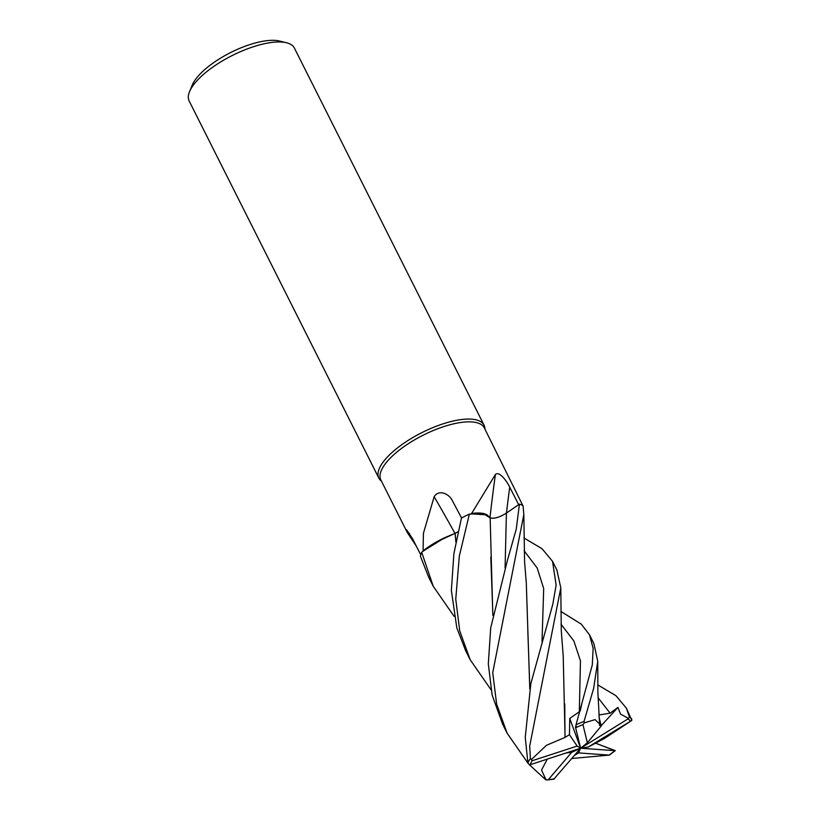 <?xml version="1.0" encoding="UTF-8"?>
<svg xmlns="http://www.w3.org/2000/svg" width="821" height="821" viewBox="0 0 821 821"><rect width="100%" height="100%" fill="white"/><g stroke="black" fill="none" stroke-linecap="round" stroke-linejoin="round"><path stroke-width="1.23" d="M492.826 615.391L490.158 517.805L487.069 514.859A45.022 16.276 153.3 0 0 471.603 513.494L495.412 474.446C499.219 470.885 506.68 480.798 509.708 487.171L518.687 504.679L506.413 513.074L519.395 504.176L506.413 513.094C499.363 517.446 493.862 519.005 489.911 517.764M491.009 689.743L470.176 659.735L459.729 630.856L455.758 599.197L459.319 556.084L469.386 514.11L482.984 513.577L490.158 517.805L483.005 513.577L470.792 513.854A57.911 20.946 153.3 0 0 470.782 513.864A57.911 20.946 153.3 0 1 471.603 513.494M455.717 533.086L444.992 537.55A45.022 16.276 153.3 0 0 423.082 550.829L423.431 533.281L434.155 496.695C439.214 488.639 449.723 494.375 452.545 501.036L461.71 518.277M455.871 542.034L455.08 533.342L437.039 541.716L422.866 551.26A57.911 20.946 153.3 0 0 422.866 551.271A57.911 20.946 153.3 0 1 423.082 550.829M522.864 505.623L484.318 427.874A57.911 20.946 153.3 0 0 441.79 427.289A57.911 20.946 153.3 0 0 387.266 461.371A57.911 20.946 153.3 0 0 380.841 479.926L407.319 532.572L406.539 529.75L412.491 538.638L420.742 554.801M452.258 500.512L452.545 501.036M484.985 429.209L484.893 428.141A58.896 21.295 153.3 0 0 484.062 425.186A58.896 21.295 153.3 0 0 440.826 424.59A58.896 21.295 153.3 0 0 385.367 459.257A58.896 21.295 153.3 0 0 378.84 478.12A58.896 21.295 153.3 0 0 380.718 480.542L381.508 481.25M484.062 425.186L294.4 48.09A58.896 21.295 153.3 0 0 286.57 42.774A58.896 21.295 153.3 0 0 195.706 82.151A58.896 21.295 153.3 0 0 189.579 91.562A58.896 21.295 153.3 0 0 189.169 101.014L378.84 478.12M286.57 42.774L279.622 41.05A53.006 19.17 153.3 0 0 197.851 76.486A53.006 19.17 153.3 0 0 192.33 84.953L189.579 91.562M489.983 517.466A996.684 562.826 100.1 0 1 495.412 474.446M487.069 514.859L470.792 513.854M454.926 533.352A996.684 474.117 69.2 0 0 434.155 496.695M444.992 537.55L422.866 551.26M458.015 531.762L455.162 533.311M409.648 533.629A996.684 983.62 -74.9 0 0 407.278 532.49M416.268 546.027L407.319 532.572M454.064 616.294L433.242 586.276L421.676 552.246L437.039 541.716L455.08 533.301M469.386 514.11A58.896 21.295 153.3 0 0 461.464 518L453.89 553.652L451.365 590.484L456.835 627.932L465.733 650.899L470.176 659.735M492.723 672.707L523.829 514.5L523.059 505.746A58.896 21.295 153.3 0 0 519.436 504.145L516.245 529.145L507.388 560.486L490.722 627.808L488.31 663.922L492.128 695.007L502.688 724.358L507.121 733.174L496.633 704.141L492.723 672.707M597.832 684.94L616.007 695.736L626.423 708.236L629.368 716.815L628.66 718.519L620.502 714.065L617.946 707.404L610.116 713.162L598.848 715.009M604.523 738.428L631.831 720.417L626.423 708.236M523.911 537.95L542.014 548.695L552.533 561.318L556.135 585.065L552.79 604.318L530.848 683.606L525.245 737.361L527.893 762.883L529.299 764.741L530.12 764.731L580.611 748.229L571.714 752.323L565.997 753.001M580.17 711.089L581.689 704.356L579.318 711.797L569.764 718.426L569.456 734.682L565.064 737.371L546.355 745.365L531.31 759.661L530.407 758.481L529.678 746.186L560.784 587.898L556.895 570L552.523 561.318M560.876 611.44L581.227 624.104L589.478 634.787L593.142 648.272L592.3 664.938L576.044 724.779C575.336 728.135 575.408 728.617 576.27 726.236M599.474 725.425L599.576 723.958L595.081 719.617L584.295 722.87L584.049 721.402L593.645 688.357L597.75 661.285L593.85 643.479L589.478 634.787M571.837 758.491L609.079 755.104A56.936 20.587 153.3 0 0 614.939 750.651L580.611 748.229L569.764 718.426M492.887 615.083L490.804 556.966M571.714 752.323L548.366 779.591L547.166 779.95L553.836 779.17L580.611 748.229L577.142 746.084L532.213 760.728L531.31 759.661M490.065 517.877C494.078 518.985 499.527 517.394 506.413 513.094L505.079 567.958M421.676 552.246A58.896 21.295 153.3 0 0 420.414 556.258L428.798 577.461L433.242 586.276M599.002 717.113L601.259 725.918L599.504 725.374M527.78 629.635L529.843 688.491M529.781 688.798L526.292 582.889L524.588 561.995L523.829 514.5M547.279 759.117L541.532 770.108L546.098 779.94L547.166 779.95M545.031 778.39C546.663 780.217 546.653 780.463 545 779.119L529.412 764.772M527.975 763.222L507.121 733.174M565.064 737.371L563.227 656.297L561.297 630.856L560.784 587.898M565.002 737.299L564.745 703.854M609.11 755.269L615.268 750.61L595.841 743.282L614.939 750.651M455.932 541.737L455.162 533.352L457.995 531.823M575.521 727.262L580.611 748.229L588.257 747.018L604.543 738.418M574.546 755.33L578.579 752.898L609.079 755.104M601.259 725.928L587.364 742.81L582.941 724.584L584.295 722.87M569.456 734.682L577.142 746.084M588.257 747.018L631.831 720.417M628.66 718.519L580.611 748.229L587.364 742.81M617.946 707.404L601.208 725.702M580.611 748.229L578.579 752.898M506.465 513.033A993.964 561.297 100.1 0 1 509.708 487.171M631.801 719.134A58.896 21.295 153.3 0 0 629.368 716.815M530.407 758.481A58.896 21.295 153.3 0 0 527.893 762.883M584.049 721.402A58.896 21.295 153.3 0 0 576.044 724.779M610.116 713.162L597.996 697.676M542.014 641.57L543.697 588.575L537.191 568.04L524.116 550.768M579.318 711.797L580.447 660.833L573.879 640.996L561.051 624.227M582.941 724.584A56.936 20.587 153.3 0 0 575.552 727.796M532.213 760.728A56.936 20.587 153.3 0 0 530.12 764.731M548.366 779.591A56.936 20.587 153.3 0 0 554.462 778.852M630.446 721.105A56.936 20.587 153.3 0 0 627.973 719.093M599.576 723.958L597.904 692.801L597.75 661.285"/></g></svg>
